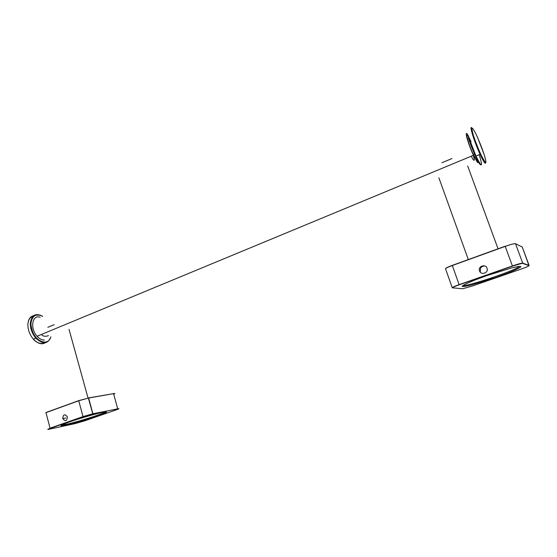 <?xml version="1.0" encoding="UTF-8"?>
<svg xmlns="http://www.w3.org/2000/svg" width="557" height="557" viewBox="0 0 557 557"><rect width="100%" height="100%" fill="white"/><g stroke="black" fill="none" stroke-linecap="round" stroke-linejoin="round"><path stroke-width="0.84" d="M62.746 418.558C63.206 414.304 64.737 413.712 67.348 416.768C66.993 421.127 65.475 421.774 62.788 418.697L62.746 418.558M81.057 417.458L76.936 418.739M64.173 423.216L62.468 423.981M61.59 424.977L64.375 424.671C74.095 423.007 103.755 413.809 105.635 411.874M65.747 417.945L62.788 418.697M47.86 327.3L54.154 324.675M477.21 158.661C477.634 160.646 477.523 161.37 476.889 160.834L473.304 154.498C466.515 139.918 464.406 126.982 471.097 141.84M477.802 159.845C478.31 162.178 478.205 163.041 477.474 162.435L473.45 155.319C467.246 142.07 463.438 126.536 468.757 136.618M44.407 340.062C41.928 340.146 39.491 338.879 37.096 336.254C29.744 328.435 32.202 314.225 40.16 317.239M479.535 270.918L479.528 270.904C477.683 266.316 485.544 263.545 487.048 268.279C488.893 272.888 481.018 275.631 479.535 270.918L480.559 271.134C479.932 267.875 481.339 266.162 484.778 265.988M502.038 269.797L496.914 271.384M476.353 278.597L472.12 280.289M463.118 285.337C465.311 287.412 518.344 269.539 519.319 266.33M441.993 162.714L451.971 158.543M118.913 408.657L92.747 413.788L83 416.615L50.046 428.173L45.946 412.514L78.683 400.657M92.922 413.921L83.125 416.733L50.172 428.291C47.268 429.35 47.011 429.642 49.42 429.162L75.494 423.508L84.587 420.869L116.253 409.861C119.226 408.796 119.713 408.441 117.708 408.81L92.922 413.921L88.633 398.011L78.704 400.65L83.042 416.699L47.784 429.308M88.521 397.907L113.551 393.639L88.389 398.053L78.648 400.803L45.89 412.667M114.665 393.527L113.44 393.548M84.49 420.222L84.295 419.505M75.209 422.867L75.007 422.143M117.708 408.81L113.551 393.646L114.805 393.562M83.125 416.733L92.747 413.788L88.389 398.053L113.551 393.646C115.195 393.381 115.25 393.583 113.725 394.259M69.117 422.018L62.614 424.504C60.323 425.639 60.448 426.056 63.004 425.743C70.001 424.504 86.537 419.832 97.9 415.919L104.382 413.482C106.944 412.284 107.153 411.776 105.001 411.957C98.721 412.939 81.05 417.882 69.117 422.018M50.172 428.291L47.763 429.356M45.43 342.694C41.761 344.86 37.751 343.676 33.392 339.157C29.751 334.799 27.906 329.932 27.864 324.557C28.233 318.945 30.503 315.944 34.666 315.554M42.666 316.397C35.578 312.637 31.464 315.004 30.315 323.513C30.37 328.895 32.215 333.768 35.857 338.134C42.938 344.609 47.951 344.198 50.889 336.901M42.645 316.411C34.59 310.897 27.857 320.282 32.445 331.401C36.783 342.597 48.556 345.834 50.833 336.901M27.85 324.828C28.163 319.69 30.169 316.787 33.866 316.111M44.421 342.785C40.988 344.407 37.312 343.216 33.399 339.213M452.263 265.383C447.96 266.977 445.711 268.063 445.523 268.627M459.198 284.822L452.27 265.376L505.171 246.222L512.405 265.947L459.1 284.655C453.983 286.5 451.713 287.551 452.291 287.816L462.602 288.749L472.016 286.138L521.61 268.885C526.595 267.116 529.053 266.03 528.983 265.64L522.598 263.377C521.38 263.329 518.01 264.248 512.496 266.128L459.198 284.822C454.178 286.632 451.95 287.67 452.521 287.927M528.983 265.64L522.285 247.085L529.101 265.424L522.717 263.141L515.517 243.694C514.236 243.527 510.797 244.426 505.206 246.382L452.291 265.543C447.215 267.444 444.987 268.585 445.607 268.968L452.207 287.579M522.598 263.377L522.717 263.141C521.47 263.085 518.038 264.025 512.405 265.947L459.149 284.766C454.025 286.618 451.734 287.635 452.291 287.816M515.517 243.694L522.069 246.981M520.851 266.775L520.698 266.364M486.358 275.764L473.979 280.366L465.346 284.112L462.059 286.277C462.749 286.792 466.077 286.312 472.037 284.85L495.744 277.483L507.643 273.104C514.508 270.333 518.887 268.258 520.767 266.887L519.082 266.35L511.646 267.91L486.358 275.764M529.101 265.424L522.717 263.141L512.496 266.128M471.897 127.943C468.89 124.302 474.237 141.708 480.085 154.338C483.573 161.802 485.426 164.566 485.641 162.63M479.187 154.707L479.849 156.74C482.961 167.761 481.659 167.532 475.963 156.044L468.674 137.224M480.754 164.642C479.856 166.508 471.779 149.088 468.319 137.711C469.823 143.052 474.877 155.076 475.037 155.201L475.963 156.044L480.085 154.338C480.44 153.809 480.83 154.15 481.248 155.375L485.07 162.198C485.996 163.563 486.324 161.433 484.186 154.637C481.68 147.166 478.832 140.085 475.65 133.395C471.647 125.903 470.916 126.62 473.45 135.539C476.04 143.302 478.978 150.613 482.271 157.471C484.075 160.882 485.272 162.56 485.85 162.526C485.983 161.363 485.426 158.738 484.186 154.637L477.523 137.377M75.474 422.791L75.279 422.074M64.375 424.671L64.027 423.905M88.069 398.116L69.047 329.417M473.45 155.319L37.096 336.254M44.463 342.785C38.906 345.577 33.009 338.948 33.928 339.909L33.392 339.157L35.857 338.134L34.381 335.279C33.19 334.012 32.041 330.545 30.927 324.863C30.955 320.888 32.236 317.762 34.757 315.485C38.106 314.761 40.745 315.067 42.666 316.39M473.283 155.389C475.706 163.076 473.234 160.444 471.313 156.204M41.392 334.472C43.105 336.393 45.472 336.769 48.487 335.606M468.312 259.569L438.888 177.801M498.042 248.805L467.699 166.014M473.304 154.498L474.501 154.004"/></g></svg>
